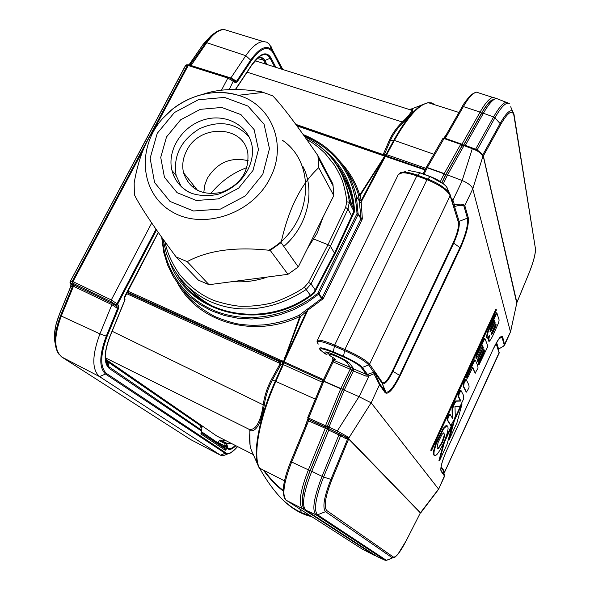 <?xml version="1.0" encoding="UTF-8"?>
<svg xmlns="http://www.w3.org/2000/svg" width="590" height="590" viewBox="0 0 590 590"><rect width="100%" height="100%" fill="white"/><g stroke="black" fill="none" stroke-linecap="round" stroke-linejoin="round"><path stroke-width="0.89" d="M196.19 189.737L196.286 188.785M316.978 144.13C334.56 156.52 345.246 175.024 349.029 199.634L349.273 202.304L347.997 209.022L330.37 246.259L327.974 244.732L313.946 239.105M164.957 241.753C166.941 251.908 171.587 262.513 178.881 273.561C189.906 287.028 202.193 296.209 215.733 301.106C225.867 304.145 234.171 305.871 240.631 306.276C250.44 306.49 260.146 305.546 269.755 303.459C279.195 301.254 295.981 293.51 304.469 287.168L308.563 282.426L327.974 244.732L345.637 207.466L346.728 201.765C346.33 196.618 345.268 190.924 343.55 184.685C342.569 180.311 339.567 173.829 334.53 165.215L325.201 153.489C318.63 147.117 312.427 142.411 306.594 139.365M308.563 282.426L310.996 283.915L330.37 246.259L334.508 253.095M315.207 289.897L310.996 283.915L306.181 289.483C247.992 327.826 185.105 306.387 166.321 253.051M283.79 246.428C307.678 226.125 315.775 191.226 302.847 166.343M268.826 250.241C311.365 226.958 318.416 164.544 282.455 140.295M333.778 195.6L318.74 167.671C301.121 183.837 288.569 208.816 281.098 242.608L298.282 266.945L333.778 195.6L332.952 184.087L317.921 155.627C297.294 125.582 282.241 105.669 272.764 95.875L261.687 91.841C237.822 88.05 218.175 88.883 202.731 94.341M155.067 128.738C145.177 141.512 138.215 159.58 134.173 182.937L134.387 194.737C140.427 206.979 154.337 227.71 176.1 256.93L198.432 280.161L209.03 284.697L187.207 261.628C208.078 250.293 235.749 246.539 270.213 250.389L287.957 274.32L209.03 284.697M318.74 167.671L317.921 155.627M176.1 256.93L187.207 261.628M281.098 242.608L270.213 250.389M298.282 266.945L287.957 274.32M323.121 217.017L317.066 233.397L307.479 248.456M267.44 277.012C255.971 281.01 244.444 282.529 232.858 281.563M181.44 187.015L176.167 175.621C173.047 156.026 180.747 140.442 199.265 128.878C219.096 119.925 235.683 122.558 249.039 136.777M141.681 384.164L141.276 384.805M217.99 442.884L218.204 442.552L224.79 445.907L223.868 446.859M219.251 440.671L220.063 439.948L225.365 442.707L224.62 443.459L219.251 440.671L218.204 442.552M225.011 440.236L222.024 440.988M235.211 81.464L235.255 82.63L237.151 81.914L236.627 81.177L234.879 81.088M118.398 308.776L118.457 305.649L116.665 306.306L117.594 308.518L118.398 308.776L107.078 336.403C100.138 355.165 99.968 367.541 106.576 373.529L225.955 452.906C228.765 454.433 232.637 452.338 237.578 446.608M235.867 445.745C232.482 449.042 229.827 450.118 227.902 448.953L227.047 448.378L225.262 450.281L201.057 434.048L201.706 430.346M237.659 446.652L230.69 452.921L227.924 453.961L225.66 453.644L105.772 374.252C98.98 368.123 99.142 355.423 106.266 336.167L117.594 308.518L111.894 304.661L99.916 333.888C91.937 355.527 91.811 369.768 99.533 376.597L220.535 455.207L222.762 455.819L227.135 454.248M111.894 304.661L72.747 285.899L72.622 284.351L73.507 286.091L72.747 285.899M190.297 65.276L230.852 77.998L245.794 55.674C251.996 46.654 257.845 41.942 263.354 41.551L266.636 42.141L269.387 44.139L282.846 69.539M70.394 283.502L71.279 284.764L72.622 284.351L112.152 303.363L111.93 304.588M112.152 303.363L116.665 306.306L115.869 304.831L111.163 301.697L111.923 303.09M111.163 301.697L72.762 283.185L72.976 281.644L111.289 299.941L110.942 301.438M151.726 222.976L111.289 299.941L116.953 303.717L115.869 304.831L117.668 304.167L118.457 305.649M221.471 90.218L227.865 78.05L188.217 65.527L152.913 131.732M156.011 229.186L116.953 303.717L117.668 304.167L156.549 229.96M230.852 77.998L230.535 78.455M72.762 283.185L72.201 281.386L187.406 65.394L185.695 65.461L186.411 64.885L188.947 64.848L228.647 77.379L233.633 80.181L234.171 81.818L227.865 78.05L228.433 77.312L188.947 64.848L188.217 65.527L187.406 65.394L188.925 64.848M228.618 77.379L233.714 80.247L229.163 89.614M235.181 81.236L234.178 80.69M124.402 297.485L124.247 298.761L124.438 297.839L124.999 299.595M200.947 433.451L201.581 431.091L109.231 368.425C103.656 363.27 103.818 352.754 109.71 336.861L124.851 299.912L109.821 336.787C104.651 350.401 104.017 360.173 107.933 366.102L201.662 430.265L201.315 429.041M124.719 296.689L124.947 299.868M187.03 64.856L185.946 65.143M190.334 65.239L191.079 65.402M185.695 65.461L70.136 281.806L71.279 284.764L70.741 286.637L59.325 314.529C54.737 326.196 53.38 335.961 55.246 343.815M70.21 281.865L72.976 281.644L143.156 150.03M70.778 286.57L72.681 286.047L60.571 315.635L59.295 314.455L70.697 286.593M72.6 283.141L70.608 283.613L69.989 282.876L70.151 281.777M201.116 432.817L225.52 449.108L225.262 450.281L225.262 449.079L223.839 446.844L201.419 431.666M201.367 431.806L224.355 447.353L225.734 446.969L224.62 443.459L225.852 443.297L226.744 446.305L225.505 446.468L224.79 445.907M227.902 448.953L227.976 448.179L227.12 447.596L227.047 448.378L225.734 446.969L226.899 446.837L227.12 447.596L226.014 447.692L225.719 450.089M201.662 430.265L201.647 431.106M201.271 428.893L200.423 425.869M482.753 155.495L482.878 156.431L472.76 188.881L510.483 331.964L516.744 303.371M371.132 402.8L359.111 396.723L344.191 390.13L328.932 427.145L337.318 430.98L349.096 437.596L371.132 402.8L438.562 489.088L420.456 512.762M421.113 512.393L438.584 489.309L444.602 476.167L441.055 471.24C440.096 468.121 442.043 460.997 446.896 449.882L493.211 349.022C498.144 338.837 501.294 334.803 502.658 336.934L504.656 344.929M498.675 348.889L498.616 348.948C506.862 344.553 503.093 346.035 504.745 344.752L510.483 331.964M451.896 200.423L452.914 200.202L454.462 204.885C460.207 203.661 463.651 203.904 464.809 205.63L468.195 217.386C469.116 224.104 466.535 234.304 460.451 247.984L400.123 375.697C393.375 389.179 388.397 394.865 385.174 392.748L379.636 384.968L373.957 373.78L369.104 375.793L359.111 396.723M472.752 188.837C471.675 185.88 468.187 183.121 462.287 180.57L447.537 174.942L443.333 183.682M516.751 303.179L483.247 156.084L482.775 156.18C481.403 153.311 477.915 150.819 472.302 148.709L464.005 145.642L447.537 174.942L445.708 174.965L461.918 146.158M453.622 206.22L453.71 207.26L454.529 206.507L459.131 221.39L467.405 218.116L463.998 206.375C463.386 204.914 460.229 204.966 454.529 206.507L454.462 204.885L453.415 205.121L454.499 204.959M499.177 353.063L497.99 349.472L498.572 348.933C502.444 347.082 504.317 345.733 504.214 344.892L502.061 337.487L500.327 337.215C500.534 335.924 498.159 339.87 493.218 349.066L493.211 349.022M516.7 304.071L516.729 303.408M482.775 156.18L482.893 154.661L483.335 155.915L516.87 302.515L528.692 273.937C533.478 261.99 535.705 253.471 535.388 248.383L513.927 115.544C512.312 109.231 507.938 112.159 500.799 124.32L483.254 156.144M528.684 273.967L516.715 303.046M498.97 99.422L496.323 98.434C492.893 99.231 488.586 104.172 483.387 113.251L465.363 145.339L477.103 149.823L482.893 154.661L500.261 123.251C505.711 113.686 509.782 109.585 512.467 110.95L513.964 114.099M499.029 352.798L444.543 472.266L443.392 471.277M443.887 472.538L444.543 472.266M498.203 349.317L499.251 352.805L498.181 349.369M444.019 474.537L444.174 474.921M438.584 489.309L444.587 475.503L441.15 470.658L441.055 471.24M328.416 353.639L326.233 354.28L324.876 353.668M328.66 428.488L328.932 427.145L328.932 428.753L346.345 437.286L328.682 428.495L327.538 427.086L327.546 426.297M348.801 438.761L347.562 438.99L345.047 438.208L346.345 437.286L348.373 438.082L349.096 437.596L348.764 438.746L420.434 512.703L421.105 512.29M379.695 383.854L375.041 373.168L379.695 383.854L385.875 392.232C389.252 392.616 393.825 386.974 399.6 375.299L459.971 247.512C465.82 234.363 468.298 224.561 467.405 218.116L468.195 217.386M493.181 349.096L446.903 449.904C442.08 461.122 440.162 468.04 441.15 470.658L444.528 475.26L443.001 470.171L440.988 467.295M406.126 540.897L420.338 512.946L406.193 540.757C400.212 552.196 395.949 557.624 393.412 557.056L326.764 510.534C323.593 506.84 325.296 496.551 331.882 479.663L348.661 438.99L420.346 512.887M341.935 434.815L340.629 435.745L328.763 430.14L311.653 471.639C303.459 492.775 301.512 505.645 305.812 510.232L377.556 556.864M359.008 396.679L337.318 430.98L337.06 432.323M348.963 437.389L347.643 438.975M347.967 438.908L348.373 438.082L348.646 438.975M349.066 437.928L348.115 438.886M472.87 148.282L472.302 148.709L462.184 180.533M483.328 155.885L482.915 155.731L482.989 156.453M483.099 155.229L482.871 155.701M516.729 303.887L516.744 303.511M420.338 512.946L420.862 512.341M482.797 155.554L483.033 155.074M482.605 155.177L482.922 154.742M477.015 150.155L494.907 117.816L500.799 124.32M464.588 145.147L465.318 145.42M328.195 428.2L328.932 428.753L328.763 430.14L327.295 429.262L327.878 427.846M348.004 437.987L330.872 479.449C323.999 497.09 322.229 507.828 325.555 511.663L392.49 557.926L394.953 557.211L397.8 554.445L406.193 540.757M326.233 354.28L325.333 353.167C320.945 348.248 347.171 359.561 349.988 363.831L353.853 368.949L353.535 370.675L344.191 390.13L342.694 389.54M328.881 427.123L327.782 425.692M461.786 146.593L462.678 145.56L464.529 145.125M462.457 145.649L464.315 145.147M353.853 368.949L366.309 374.414L365.903 376.103L368.167 376.147L367.452 374.444L366.309 374.414L361.191 367.4C358.477 364.517 352.532 361.014 343.358 356.869L333.173 352.473C319.264 347.104 316.631 347.599 325.282 353.963M320.636 350.349L320.289 349.973C317.619 346.618 321.904 347.222 333.151 351.795L343.343 356.19C353.13 360.608 359.465 364.347 362.349 367.415L367.452 374.444L368.389 374.09L369.104 375.793L368.167 376.147M368.389 374.09L373.662 372.275L373.957 373.78L375.034 373.16M375.041 373.175L375.137 372.106L382.283 382.342C384.474 383.861 387.866 380.063 392.453 370.948L453.186 242.8C457.316 233.522 459.035 226.626 458.342 222.12L450.118 195.718L369.583 364.148L375.137 372.106L373.831 372.224L374.038 373.758M375.004 372.887L382.224 383.426L385.233 391.664L385.174 392.748M450.222 194.862L453.607 206.058M453.452 205.261L453.599 205.888M451.121 197.93L452.574 199.361L451.638 199.582M447.109 444.189L439.454 460.842L444.41 442.286L452.102 425.56L447.109 444.189M443.857 442.205L438.945 460.613L439.454 460.842M443.916 442.065L444.41 442.286M444.3 441.173L451.593 425.338L452.102 425.56M456.977 422.72L449.374 439.262L454.411 420.552L462.051 403.944L456.977 422.72M454.411 420.552L453.902 420.323L448.865 439.034L449.374 439.262M453.902 420.323L461.542 403.722L462.051 403.944M466.196 392.04L463.128 386.221L463.644 382.608L464.175 382.836L466.196 379.554L468.497 384.201C469.316 386.185 469.249 387.777 468.312 388.972L466.417 392.136L463.651 386.443L464.175 382.836M463.644 382.608L465.392 379.525L465.916 379.746M465.392 379.525L466.012 379.473M490.467 328.991L494.398 320.119L495.084 322.42L491.485 330.135L490.12 331.801L490.467 328.991M494.118 320.724L494.56 322.206L490.969 329.928L491.485 330.135M490.969 329.928L489.988 331.403M494.56 322.206L495.084 322.42M491.75 332.517L495.585 323.925C496.485 324.065 496.227 325.628 494.818 328.608L492.348 333.815L491.389 334.567L491.75 332.517M495.312 324.515C496.072 324.574 495.452 326.477 493.461 330.223L491.831 333.608L492.348 333.815M487.067 338.011L486.381 337.045L487.753 331.108L488.277 331.322L496.891 313.002L499.125 319.994L498.705 322.575L494.84 331.182C492.362 337.015 490.46 340.401 489.14 341.359L488.918 338.203L490.032 334.906L487.517 338.188L486.905 337.259L488.277 331.322M487.753 331.108L495.091 314.662L496.588 312.884M488.712 341.182L488.402 337.989L488.918 338.203M488.402 337.989L488.638 337.148M491.831 333.608L491.367 334.265M438.208 442.264L441.962 434.476L443.754 432.809L444.757 435.405L442.552 442.301L438.414 448.481L437.256 446.269L438.208 442.264M443.938 432.765L444.233 435.177L442.035 442.072L438.488 447.906L439.012 448.142M438.488 447.906L437.655 448.297M442.035 442.072L442.552 442.301M444.233 435.177L444.757 435.405M434.52 455.458C433.466 455.325 433.193 453.688 433.702 450.561L435.649 443.798L436.172 444.034L443.717 428.591L447.036 425.692L447.862 426.459L448.083 428.488C447.891 431.253 446.763 435.162 444.713 440.206C442.021 446.682 439.432 451.439 436.939 454.477L435.45 455.627C434.078 455.952 433.665 454.337 434.225 450.797L436.172 444.034M435.649 443.798L443.193 428.362L446.106 425.523L447.021 425.692M476.248 358.263L475.865 358.101L476.196 355.733L476.72 355.947L483.852 340.364L484.965 338.785L486.492 342.495C487.805 345.696 488.011 347.517 487.097 347.953L479.058 364.76L478.984 363.492L484.515 351.072L483.896 349.31C480.179 357.304 477.989 362.422 477.952 361.537L477.797 360.475L478.704 358.019L483.343 347.739L482.635 345.703L477.723 356.331L476.388 358.314L476.72 355.947M476.196 355.733L483.328 340.15L483.852 340.364M483.328 340.15L484.434 338.572L484.965 338.785M478.837 364.296L478.461 364.554L478.903 364.738M483.645 349.855L484.515 351.072L483.999 350.858L481.388 356.522L478.468 363.278L478.984 363.492M477.716 361.5L477.273 360.261L477.797 360.475M477.273 360.261L481.02 351.655C482.945 347.982 483.394 346.183 482.377 346.256M450.627 425.346L447.161 419.874L447.685 420.102L448.194 417.491L450.089 414.32L452.737 418.76L452.574 408.966L453.828 405.234C455.362 402.063 456.254 400.706 456.505 401.178L460.871 401.053L458.688 396.561L459.219 393.56L461.004 390.528L463.622 395.588L463.43 399.305L460.561 405.404L459.507 406.333L454.978 406.355L455.266 416.075L454.411 419.04L450.908 425.471L447.685 420.102M447.161 419.874L447.663 417.263L448.194 417.491M447.663 417.263L449.764 414.18M452.198 417.764L452.051 408.745L452.574 408.966M452.051 408.745L453.297 405.013L453.828 405.234M453.297 405.013C454.838 401.834 455.731 400.477 455.974 400.949L460.355 400.831L458.165 396.34L458.696 393.338L459.219 393.56M458.696 393.338L459.994 390.809L460.517 391.037M459.994 390.809L460.805 390.447M496.411 310.016L431.423 450.767L496.411 310.016M430.715 450.266L495.77 309.403L496.293 309.617M466.941 378.389L466.594 376.708L467.118 376.936L473.305 363.226L475.26 360.062L476.683 363.211C478.188 366.427 478.401 368.448 477.332 369.266L475.26 372.88C475.628 374.761 473.49 368.831 472.745 367.142L468.416 376.523L467.11 378.463L467.118 376.936M466.594 376.708L472.782 363.005L474.847 359.893M475.016 372.777L472.509 367.644M334.81 358.661L334.088 358.226C318.888 349.56 342.03 357.156 346.632 362.378L350.541 367.511L350.143 369.2L333.173 361.913L333.557 360.232L350.541 367.511L352.363 366.987M332.871 359.561L333.557 360.232L332.62 357.872L333.262 357.754M279.653 363.02L279.844 361.862L280.81 363.042L280.221 363.506L126.378 293.525M322.302 382.239L283.311 364.591L280.951 364.45L272.44 379.916C268.288 387.674 265.566 396.045 264.291 405.02C260.95 423.554 256.185 432.094 250.005 430.634L249.017 429.188C252.21 429.926 254.969 428.362 257.292 424.49C260.079 419.815 262.048 413.266 263.199 404.843L112.152 331.27M105.765 359.317L216.987 436.165M382.261 154.654L383.227 154.425L383.338 154.905L384.51 154.167L386.074 154.477L425.832 168.29M410.271 109.541C415.183 108.479 412.875 112.742 403.346 122.337C397.616 127.89 393.265 133.996 390.292 140.663L384.51 154.167L383.227 154.425L389.149 140.627C392.232 133.775 396.65 127.558 402.41 121.968C407.771 116.864 410.743 113.236 411.333 111.09L411.311 110.19L409.209 109.511M127.676 291.047L283.554 361.537L299.823 316.498L299.174 315.252L321.675 298.474L317.722 293.341L356.972 213.639L358.13 214.377L318.976 293.975L317.789 293.26M356.972 213.639L358.255 213.831L361.08 218.241L358.521 194.995L359.738 195.032L384.673 156.129L296.895 125.869M341.16 162.818C349.708 172.022 355.903 182.76 359.738 195.032L360.269 195.349L361.124 200.674L362.326 218.573L362.09 219.546L360.94 218.765L361.08 218.241L362.326 218.573M382.195 159.344L382.777 159.573L360.269 195.349L358.558 195.128M425.021 169.957L384.673 156.129L386.509 154.713M359.384 200.401L361.124 200.674L382.777 159.573L386.627 154.757L394.415 140.427L433.827 154.219M362.09 219.546L323.254 298.673L307.899 310.111L300.517 316.535L285.287 357.606L284.631 357.474M315.333 399.15L275.84 381.472C259.187 418.605 252.55 456.24 259.57 468.15L259.054 467.604C252.041 455.723 258.656 418.207 275.242 381.206L275.84 381.472L283.362 364.62L283.554 361.537L323.445 379.65M299.329 315.163L300.517 316.535L299.823 316.498C253.855 338.712 198.417 322.457 177.664 283.333M305.185 310.34L306.446 311.69L285.287 357.606L283.797 362.776M383.198 155.723L383.692 155.148L385.912 155.79L386.804 154.816M384.341 155.325L386.074 154.477L393.773 140.324L389.149 140.627M385.218 156.188L385.602 155.679L384.997 156.136M383.507 155.826L383.957 155.236L385.108 155.524M247.085 72.172L403.346 122.337M264.291 405.02L263.199 404.843C264.512 395.809 267.285 387.291 271.533 379.304L275.242 381.206L282.676 364.554L282.19 362.076L127.152 292.043M271.533 379.304L280.221 363.506L280.951 364.45L280.81 363.042M249.872 430.943L249.813 431.674M283.539 364.701L284.078 361.877L307.899 310.111L307.132 308.961M283.244 364.568L283.731 361.7M283.207 362.54L282.19 362.076L282.492 360.94M258.081 465.399L252.114 451.866C249.769 447.368 249.069 440.295 250.005 430.634L249.017 429.188M353.602 211.899L354.546 210.991L354.332 212.009L353.543 211.95L334.973 252.284M313.526 292.913L313.895 292.397L313.489 292.869C269.497 328.062 201.972 318.04 177.826 275.471M322.59 299.536L321.675 298.474L322.029 297.994L318.976 293.975L306.601 302.921L293.628 309.743L279.962 314.758L265.898 317.87L251.746 319.028L237.792 318.217L224.333 315.466L211.648 310.849L199.988 304.492L189.574 296.534L180.606 287.16L173.246 276.57L167.612 264.984L163.799 252.645L161.69 237.209M182.9 289.852C189.213 299.484 199.774 308.341 214.59 316.41C226.818 321.432 236.45 324.19 243.493 324.67C249.105 325.201 252.277 325.555 264.136 324.854C277.153 323.305 288.827 320.105 299.174 315.252M303.216 134.609C331.455 146.018 349.184 166.653 356.404 196.514L358.13 214.377L360.94 218.765L322.029 297.994L323.254 298.673M346.485 170.798C352.097 178.755 356.102 186.816 358.521 194.995L359.494 201.242L356.404 196.514C349.147 166.653 331.41 146.01 303.194 134.579M354.332 212.009L335.681 252.454L334.906 252.336L313.961 292.36M335.681 252.454L314.64 292.574L313.895 292.397M314.64 292.574L313.924 293.414L313.519 292.92C269.637 327.996 202.281 318.143 177.922 275.604M359.679 202.296L360.903 202.481L385.735 155.731L425.294 169.404M282.197 360.8L281.939 361.98L279.844 361.862L126.88 292.566M308.282 419.254L308.865 419.91L306.83 425.206L305.945 424.667L308.032 419.04M444.211 137.994L445.966 135.191L447.132 135.036L445.081 138.289M442.64 138.96L444.425 138.06M460.886 143.849L444.344 138.038L427.3 167.545L426.113 167.715M461.292 143.99L460.738 144.358L462.022 145.737L445.62 174.869L441.903 182.605M461.719 144.262L462.022 145.737M462.295 145.745L462.14 145.147M321.004 522.607L361.98 548.929L374.643 555.485L302.545 508.691C298.201 504.074 300.118 491.197 308.305 470.068L325.665 427.285L327.502 426.747M308.622 418.126L308.445 419.35L308.622 418.126L325.503 425.722L340.732 388.788L323.785 381.324L308.622 418.126L307.729 417.646M307.523 420.412L327.221 429.114L310.089 470.665C303.467 487.37 301.077 499.066 302.906 505.77M308.179 419.18L308.865 419.91M307.788 417.602L308.445 419.35M325.348 426.968L325.54 425.737L325.348 426.968L308.481 419.365L325.665 427.285L325.348 426.968L327.524 426.43M325.54 425.737L327.332 426.238L342.51 389.444L351.78 370.151L352.614 367.327M186.602 150.811C199.376 123.539 244.179 125.095 247.859 153.496C249.091 171.882 240.359 184.817 221.678 192.303C202.296 196.087 189.582 189.582 183.542 172.774C181.868 165.392 182.885 158.076 186.602 150.811M248.213 160.738C230.956 156.623 217.349 162.434 207.385 178.187L204.656 185.378L203.779 192.819M187.465 181.639L188.358 178.829M210.667 193.771C220.372 181.727 232.467 172.995 246.952 167.575M346.603 187.045L351.81 205.069M351.67 216.021L347.997 209.022L345.637 207.466M346.728 201.765L349.273 202.304L353.631 210.77M353.417 207.547C351.994 196.359 348.498 186.049 342.945 176.617M189.338 288.068C196.5 296.158 205.091 302.604 215.129 307.412M310.325 295.207L304.469 287.168M193.579 185.385L193.092 187.642M269.999 178.305C252.284 214.082 202.776 230.528 171.683 211.567C140.147 193.299 136.519 147.515 162.678 118.479L172.162 109.416C192.901 93.648 214.959 88.935 238.316 95.292C271.606 104.747 287.832 144.904 269.999 178.305M262.793 174.316L269.468 148.673L264.091 124.32L247.977 106.089L224.51 97.409L198.329 99.754L174.404 112.543L157.242 133.325L150.126 158.231L154.587 182.524L169.994 201.411L193.483 210.984L220.424 209.089L245.248 195.969L262.793 174.316M252.963 170.503L238.626 188.166L218.359 198.889L196.359 200.475L177.118 192.701L164.448 177.28L160.731 157.383L166.52 136.932L180.606 119.844L200.268 109.349L221.766 107.461L240.986 114.637L254.128 129.616L258.464 149.558L252.963 170.503M176.167 175.621L171.992 170.495C174.087 178.807 178.866 185.533 186.322 190.673C196.927 197.783 216.449 195.615 220.572 193.328C232.726 188.712 241.782 180.931 247.734 169.994C251.746 162.029 253.221 154.167 252.159 146.409C248.781 125.39 225.631 112.963 203.838 119.814C181.971 126.319 166.8 150.251 171.992 170.495C174.721 180.71 180.931 188.173 190.629 192.901M265.802 64.14L262.513 58.742L260.765 57.702L258.479 57.65M257.151 58.462L264.851 60.527L266.968 64.517M106.635 364.015L107.601 364.679M107.579 361.382L200.312 425.545L107.918 361.95L105.426 358.528M226.398 443.407L227.674 443.732L230.196 442.869M105.477 359.104L107.837 361.736L109.231 368.425M202.724 426.408L201.109 428.251M281.496 69.111L273.222 52.989C268.118 45.113 260.773 47.724 251.185 60.829L237.151 81.914M235.255 82.63L234.171 81.818M124.851 299.912L124.247 298.761M124.593 296.623L158.238 232.349M235.381 89.496L252.078 64.362C260.205 53.211 266.451 50.954 270.825 57.591L275.906 67.341M225.955 452.906L220.535 455.207L191.241 439.889M107.078 336.403L99.916 333.888L61.279 316.026C53.756 336.602 53.956 350.29 61.876 357.083L99.533 376.597L106.576 373.529M61.633 356.928L190.445 439.454M73.403 286.416L61.279 316.026L60.571 315.635C54.103 332.708 53.395 345.356 58.454 353.58L59.207 354.568M270.39 46.595L271.245 46.861L273.288 52.075L282.123 69.31M229.008 31.005L224.112 29.5C218.558 29.78 212.761 34.183 206.721 42.709L191.271 65.166M230.889 77.939L236.627 81.177L250.676 60.092L245.794 55.674L206.721 42.709L203.351 44.11L189.132 64.9M251.185 60.829L250.676 60.092C259.143 48.225 266.134 44.752 271.636 49.663L282.072 69.288M273.222 52.989L273.34 52.259L271.636 49.663L269.387 44.139M226.744 446.305L226.899 446.837M235.307 445.457C232.202 448.363 229.753 449.27 227.976 448.179L226.73 443.894L225.387 442.714M230.985 443.267L226.73 443.894L227.674 443.732L222.519 441.062M226.258 443.319L219.989 439.926M274.652 66.943L270.109 58.248L264.851 60.527C263.229 57.591 260.861 56.714 257.756 57.901M270.825 57.591L270.109 58.248C267.654 53.882 263.966 53.417 259.032 56.861L252.1 64.539M252.078 64.362L235.521 89.496M158.29 232.423L124.719 296.564M189.973 65.166L205.858 42.694L214.59 33.129L216.84 31.617M212.503 34.604L203.144 44.405M59.361 314.441L55.962 324.648L54.486 334.213M504.214 344.892L510.475 331.941M472.76 188.881L464.809 205.63L463.998 206.375M371.154 402.823L379.768 384.186L385.875 392.232L382.224 383.426L382.283 382.342M317.044 341.876L317.096 340.784C318.135 339.221 323.991 340.659 334.663 345.098L344.892 349.487C357.665 355.232 365.896 360.121 369.583 364.148L368.721 364.945C365.099 360.999 357.031 356.213 344.508 350.578L334.287 346.19C320.281 340.533 314.957 339.825 318.305 344.073M400.271 172.767L403.118 172.125C406.694 171.985 411.414 172.988 417.292 175.134L427.47 178.918C437.072 182.701 444.1 187.052 448.555 191.957L450.155 194.656L450.118 195.718C447.301 190.194 439.587 184.847 426.968 179.67L416.783 175.886L334.663 345.098L333.173 352.473M447.832 188.97L446.571 186.838C443.075 182.981 437.581 179.574 430.073 176.624L419.933 172.863L416.783 175.886C406.112 172.177 399.895 171.83 398.154 174.854L317.228 340.526M452.574 199.361L452.914 200.202L462.287 180.57M475.518 149.359L493.565 116.968L483.387 113.251L481.477 113.501C484.766 107.631 488.1 103.221 491.477 100.271L496.323 98.434L509.023 103.39M493.565 116.968C498.698 107.911 502.931 102.97 506.264 102.144L509.303 103.56C506.132 101.871 501.33 106.628 494.907 117.816L493.565 116.968M497.99 349.472L496.087 343.358M441.099 466.601L444.602 471.617M412.558 165.001L412.255 165.547M458.342 222.12L459.131 221.39C459.861 226.162 458.039 233.463 453.673 243.272L392.984 371.353L400.123 375.697M453.186 242.8L460.451 247.984M502.658 336.934L499.111 338.623M496.581 342.488L498.572 348.933M410.596 164.971L410.906 164.418M510.682 106.768L514.104 114.866L513.927 115.544M513.971 114.143L535.388 248.383M535.425 247.291L535.514 247.844C535.816 253.221 533.552 261.931 528.714 273.959L528.692 273.937M443.791 184.161L430.235 176.535L420.095 172.774L408.531 170.466L420.095 172.774L430.162 176.565M453.68 206.153L450.251 195.128L446.571 186.838C443.12 182.863 437.669 179.426 430.235 176.535L426.968 179.67L344.892 349.487L343.358 356.869M398.324 174.47L405.691 171.336M453.386 205.091L453.216 204.664M339.427 433.554L322.029 476.447C313.851 497.488 311.822 510.262 315.945 514.768L305.812 510.232M389.267 559.445L386.339 560.301L317.553 514.797L315.945 514.768L385.093 560.264L376.781 556.429M326.764 510.534L325.555 511.663L317.553 514.797C313.519 510.365 315.532 497.79 323.586 477.067L310.318 470.65M365.903 376.103L351.92 370.336M392.453 370.948L392.984 371.353C388.663 380.049 385.241 384.215 382.711 383.861L375.004 372.902M345.047 438.208L340.629 435.745L323.586 477.067L331.882 479.663M385.093 560.264L386.339 560.301L392.49 557.926L393.412 557.056M361.191 367.4L362.349 367.415L368.721 364.945L373.662 372.275M464.588 145.221L463.954 145.619M481.411 113.818L463.77 144.993M444.528 475.26L444.595 476.167M325.333 353.167L328.033 352.437M349.988 363.831L348.911 362.762M490.098 325.474L490.629 325.687M496.485 312.788L497.009 313.002M486.381 337.045L486.905 337.259M443.193 428.362L443.717 428.591M433.702 450.561L434.225 450.797M449.115 414.49L449.639 414.718M492.038 99.858C488.963 101.827 485.415 106.333 481.403 113.391L463.622 145M327.701 427.558L327.221 429.114M332.812 357.488L332.62 357.872M423.119 173.895L426.091 167.759L427.3 167.545L444.233 173.571L445.62 174.869L444.1 173.814L427.167 167.789L424.048 174.242M440.376 181.572L444.233 173.571L460.702 144.344L443.901 138.495M442.692 138.724L426.098 167.73L423.17 173.917M307.855 417.462L322.922 380.889M322.995 380.734L332.17 361.655L322.914 380.749M332.944 359.701L332.251 361.618M332.613 357.983L332.841 357.503M322.914 380.764L340.865 388.5L350.143 369.2L351.78 370.151M332.841 359.576L332.177 361.641L333.173 361.913L323.785 381.324L322.878 380.83L307.774 417.491M340.865 388.5L342.51 389.444L340.865 388.5M335.526 359.472L333.276 359.878L332.48 358.403M346.632 362.378L348.159 362.179M105.403 357.857L248.751 429.129L249.688 430.235M216.051 435.634L253.324 454.595M296.165 124.874L383.707 155.141M295.782 124.35L382.482 154.344M330.511 365.07L332.716 360.202M393.773 140.324C403.862 122.211 413.14 110.455 421.607 105.064L428.229 102.675C418.804 104.592 407.535 117.174 394.415 140.427L393.773 140.324M411.982 108.789L409.268 109.511M443.968 137.972L446.534 134.188M434.933 104.814L431.902 102.918L428.229 102.675L458.946 112.469M383.625 155.126L385.624 155.679L386.568 154.735M310.746 516.021L301.505 512.629C293.739 509.111 286.216 503.58 278.937 496.028M263.302 470.046C269.682 478.815 276.297 485.799 283.156 490.991M311.697 516.626C292.765 512.489 275.39 496.33 259.57 468.15L284.498 480.85M304.934 427.116L307.855 418.782M283.171 490.364C276.577 485.364 270.205 478.719 264.047 470.429M323.04 380.506L284.011 362.865L284.24 361.95M283.311 364.591L283.797 361.744M353.661 211.382C352.695 192.554 346.455 176.181 334.936 162.257M340.6 171.572L349.612 188.726M198.911 298.245L185.046 283.982M356.994 213.543C354.9 176.263 337.222 150.295 303.968 135.663M162.464 238.286C164.625 270.876 185.85 300.126 217.548 311.933C249.231 323.659 289.078 316.506 317.722 293.341M313.924 293.414C264.46 333.306 187.723 314.898 170.045 262.366M324.382 150.221C342.974 165.635 353.034 185.894 354.546 210.991M283.827 362.784L284.004 361.84M385.602 155.679L384.916 156.129M385.624 155.679L385.462 156.276M285.022 498.86C281.474 492.392 283.384 479.965 290.737 461.572L305.981 424.734M460.738 144.358L461.137 143.879M461.55 144.078L461.977 144.226L480.076 112.085C485.209 103.139 489.494 98.213 492.938 97.321L495.666 98.206M479.117 92.999L476.344 92.129C472.819 92.969 468.497 97.778 463.386 106.569L480.076 112.085L481.403 113.391M462.169 106.974L463.386 106.569L447.132 135.036M461.977 144.226L463.334 145.487M361.81 548.825L362.223 549.054M306.83 425.206L291.6 462.162C283.576 482.952 281.828 495.689 286.364 500.357L302.545 508.691L304.211 508.381M286.025 500.114L321.196 522.733M305.945 424.675L290.737 461.572L310.089 470.665M374.643 555.485L375.439 555.559M353.484 208.329L349.029 199.634M304.698 136.688C330.112 149.867 344.892 170.864 349.029 199.678M162.914 238.921L166.188 252.66M333.21 186.056L318.187 157.685M162.678 118.479C181.344 96.966 212.717 87.209 238.316 95.292L263.465 92.372M203.233 44.206L211.213 35.503L214.59 33.129C218.374 30.459 221.552 29.249 224.112 29.5L263.354 41.551M234.112 80.631L235.204 81.45M234.223 80.83L233.633 80.196M235.58 89.496L252.055 64.686L259.032 56.861M158.327 232.482L124.46 297.972M201.684 430.28L200.312 425.545L106.694 360.792L107.933 366.102C104.002 360.549 104.644 350.807 109.858 336.861L125.051 299.75M203.196 44.265L189.006 64.848M70.704 286.57L70.881 284.469M185.385 65.726L70.092 281.762M70.062 281.821L69.952 282.19M202.141 426.01L200.895 427.485M201.161 433.392L201.116 432.913M223.713 446.763L224.355 447.353M516.796 302.935L510.512 332.104M499.206 352.99L444.536 472.361M462.774 145.288L464.419 145.088L472.745 148.164C477.163 149.477 480.518 152.014 482.812 155.782L482.849 155.664M351.876 370.225L342.628 389.474M342.62 389.496L327.634 425.84M327.789 427.721L310.215 470.68C300.915 492.68 301.276 508.315 304.536 508.757M442.006 182.679L445.686 175.016M498.609 348.956L498.203 349.42M441.003 467.169L442.876 469.987M453.393 205.077L453.164 204.487M349.973 363.824L352.628 367.341M352.717 367.718L351.883 370.21M465.672 379.333L466.196 379.554M496.367 312.796L496.891 313.002M438.414 448.481L437.898 448.252M446.106 425.523L446.63 425.751M449.558 414.092L450.089 414.32M455.974 400.949L456.505 401.178M460.355 400.831L460.871 401.053M460.48 390.307L461.004 390.528M474.736 359.848L475.26 360.062M332.79 357.474L332.576 357.909M332.487 358.16L332.48 358.853M328.328 352.518L329.486 355.084M409.785 109.644L255.02 60.733M410.109 109.519L421.607 105.064M299.816 509L301.505 512.629L310.996 516.184M249.813 431.526L250.049 444.985M263.494 470.149C269.814 478.8 276.363 485.718 283.156 490.91M185.149 284.092L198.926 298.223M353.668 211.508L353.55 211.935M161.667 237.18L163.799 252.645M334.921 252.321L353.543 211.957M313.902 292.382L334.913 252.328M358.528 195.01C355.814 186.234 351.832 178.202 346.566 170.901M383.965 155.236L296.173 124.881M461.8 144.314L444.344 138.031L443.075 138.281M445.981 135.162L462.213 106.746C463.408 103.98 466.469 99.894 471.41 94.481L476.344 92.129L495.925 98.427M445.966 135.191L444.499 137.566M305.945 424.66L306.8 422.47M197.694 190.555L183.542 172.774"/></g></svg>

